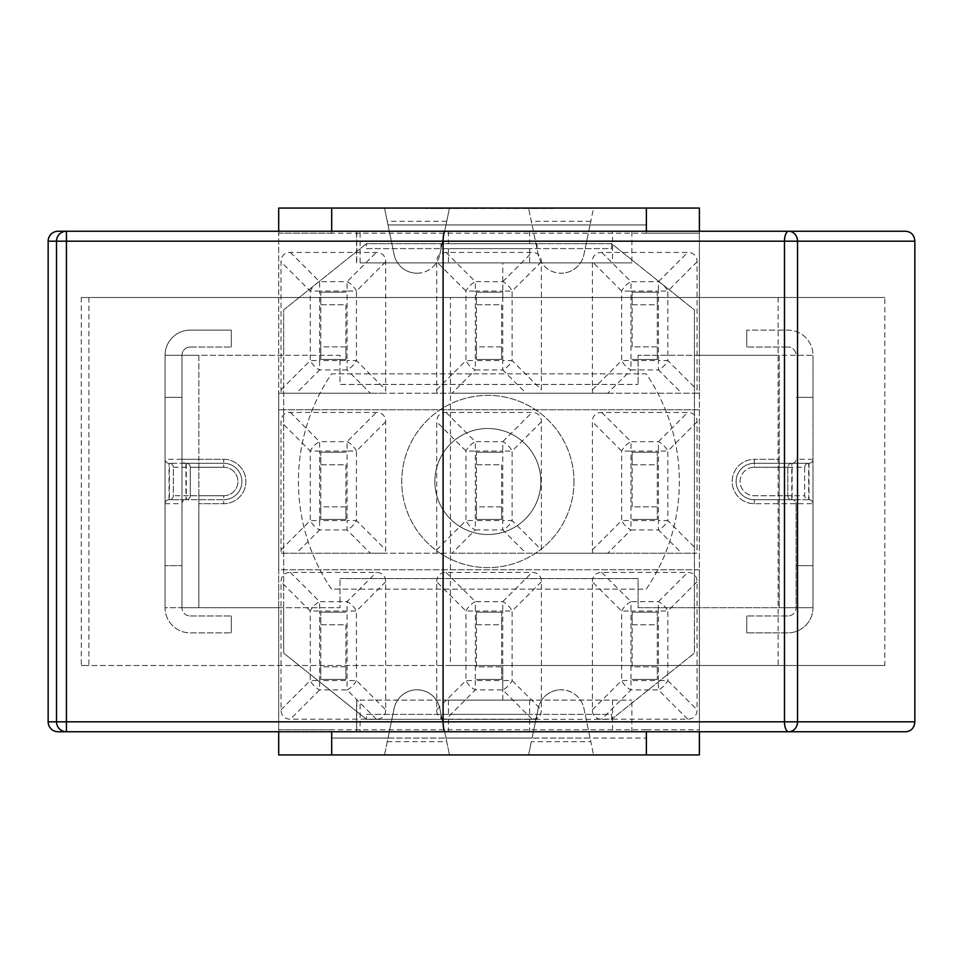 <?xml version="1.0" encoding="UTF-8"?>
<svg xmlns="http://www.w3.org/2000/svg" width="963" height="963" viewBox="0 0 963 963"><rect width="100%" height="100%" fill="white"/><g stroke="black" fill="none" stroke-linecap="round" stroke-linejoin="round"><path stroke-width="0.72" stroke-dasharray="4.82 3.61" d="M607.713 393.217L696.574 393.217A22.943 13.253 45 0 0 697.056 389.81L697.056 261.816A22.943 13.253 -45 0 0 687.69 252.438L601.755 252.438A22.943 13.253 -135 0 0 592.377 261.816L592.377 389.81A22.943 13.253 135 0 0 592.859 393.217L607.713 393.217L630.994 369.936A13.253 7.644 45 0 1 621.629 360.571L630.994 360.571L630.994 369.936L658.439 369.936L658.439 360.571L667.816 360.571A13.253 7.644 -45 0 1 658.439 369.936L681.72 393.217M632.137 346.849L632.137 304.777L657.308 304.777L657.308 346.849L632.137 346.849L632.137 292.186L632.137 304.777L657.308 304.777L657.308 292.186L657.308 359.44L657.308 346.849L632.137 346.849M632.137 359.44L657.308 359.44L632.137 359.44M657.308 292.186L632.137 292.186L657.308 292.186M592.377 389.81L621.629 360.571L621.629 291.055A13.253 7.644 135 0 1 630.994 281.69L630.994 291.055L621.629 291.055L592.377 261.816M601.755 252.438L630.994 281.69L658.439 281.69A13.253 7.644 -135 0 1 667.816 291.055L658.439 291.055L658.439 281.69L687.69 252.438M452.032 393.217L540.893 393.217A22.943 13.253 45 0 0 541.375 389.81L541.375 261.816A22.943 13.253 -45 0 0 538.185 254.352A22.943 13.253 -45 0 0 531.997 252.438L446.062 252.438A22.943 13.253 -135 0 0 439.886 254.352A22.943 13.253 -135 0 0 436.696 261.816L436.696 389.81A22.943 13.253 135 0 0 437.178 393.217L452.032 393.217L475.313 369.936A13.253 7.644 45 0 1 465.936 360.571L475.313 360.571L475.313 369.936L502.758 369.936L502.758 360.571L512.123 360.571A13.253 7.644 -45 0 1 502.758 369.936L526.039 393.217M501.615 304.777L501.615 346.849L476.444 346.849L476.444 304.777L501.615 304.777L501.615 359.44L501.615 346.849L476.444 346.849L476.444 359.44L476.444 292.186L476.444 304.777L501.615 304.777M501.615 292.186L476.444 292.186L501.615 292.186M436.696 389.81L465.936 360.571L465.936 291.055A13.253 7.644 135 0 1 475.313 281.69L475.313 291.055L465.936 291.055L436.696 261.816M446.062 252.438L475.313 281.69L502.758 281.69A13.253 7.644 -135 0 1 512.123 291.055L502.758 291.055L502.758 281.69L531.997 252.438M501.615 359.44L476.444 359.44L501.615 359.44M370.358 393.217L385.2 393.217A22.943 13.253 45 0 0 385.682 389.81L385.682 261.816A22.943 13.253 -45 0 0 376.316 252.438L290.381 252.438A22.943 13.253 -135 0 0 281.015 261.816L281.015 389.81A22.943 13.253 135 0 0 281.485 393.217L370.358 393.217L347.065 369.936L347.065 360.571L356.442 360.571A13.253 7.644 -45 0 1 347.065 369.936L319.62 369.936A13.253 7.644 45 0 1 310.255 360.571L319.62 360.571L319.62 369.936L296.339 393.217M345.934 304.777L345.934 346.849L320.763 346.849L320.763 304.777L345.934 304.777L345.934 359.44L345.934 346.849L320.763 346.849L320.763 359.44L320.763 292.186L320.763 304.777L345.934 304.777M345.934 292.186L320.763 292.186L345.934 292.186M290.381 252.438L319.62 281.69L319.62 291.055L310.255 291.055A13.253 7.644 135 0 1 319.62 281.69L347.065 281.69A13.253 7.644 -135 0 1 356.442 291.055L347.065 291.055L347.065 281.69L376.316 252.438M345.934 359.44L320.763 359.44L345.934 359.44M370.358 553.219L385.2 553.219A22.943 13.253 45 0 0 385.682 549.813L385.682 421.806A22.943 13.253 -45 0 0 376.316 412.441L290.381 412.441A22.943 13.253 -135 0 0 281.015 421.806L281.015 549.813A22.943 13.253 135 0 0 281.485 553.219L370.358 553.219L347.065 529.939L347.065 520.562L356.442 520.562A13.253 7.644 -45 0 1 347.065 529.939L319.62 529.939A13.253 7.644 45 0 1 310.255 520.562L319.62 520.562L319.62 529.939L296.339 553.219M345.934 464.768L345.934 506.839L320.763 506.839L320.763 464.768L345.934 464.768L345.934 519.43L345.934 506.839L320.763 506.839L320.763 519.43L320.763 452.189L320.763 464.768L345.934 464.768M345.934 452.189L320.763 452.189L345.934 452.189M290.381 412.441L319.62 441.68L319.62 451.045L310.255 451.045A13.253 7.644 135 0 1 319.62 441.68L347.065 441.68A13.253 7.644 -135 0 1 356.442 451.045L347.065 451.045L347.065 441.68L376.316 412.441M345.934 519.43L320.763 519.43L345.934 519.43M452.032 553.219L540.893 553.219A22.943 13.253 45 0 0 541.375 549.813L541.375 421.806A22.943 13.253 -45 0 0 531.997 412.441L446.062 412.441A22.943 13.253 -135 0 0 436.696 421.806L436.696 549.813A22.943 13.253 135 0 0 437.178 553.219L452.032 553.219L475.313 529.939A13.253 7.644 45 0 1 465.936 520.562L475.313 520.562L475.313 529.939L502.758 529.939L502.758 520.562L512.123 520.562A13.253 7.644 -45 0 1 502.758 529.939L526.039 553.219M501.615 464.768L501.615 506.839L476.444 506.839L476.444 464.768L501.615 464.768L501.615 519.43L501.615 506.839L476.444 506.839L476.444 519.43L476.444 452.189L476.444 464.768L501.615 464.768M501.615 452.189L476.444 452.189L501.615 452.189M436.696 549.813L465.936 520.562L465.936 451.045A13.253 7.644 135 0 1 475.313 441.68L475.313 451.045L465.936 451.045L436.696 421.806M446.062 412.441L475.313 441.68L502.758 441.68A13.253 7.644 -135 0 1 512.123 451.045L502.758 451.045L502.758 441.68L531.997 412.441M501.615 519.43L476.444 519.43L501.615 519.43M607.713 553.219L696.574 553.219A22.943 13.253 45 0 0 697.056 549.813L697.056 421.806A22.943 13.253 -45 0 0 687.69 412.441L601.755 412.441A22.943 13.253 -135 0 0 592.377 421.806L592.377 549.813A22.943 13.253 135 0 0 592.859 553.219L607.713 553.219L630.994 529.939A13.253 7.644 45 0 1 621.629 520.562L630.994 520.562L630.994 529.939L658.439 529.939L658.439 520.562L667.816 520.562A13.253 7.644 -45 0 1 658.439 529.939L681.72 553.219M632.137 506.839L632.137 464.768L657.308 464.768L657.308 506.839L632.137 506.839L632.137 452.189L632.137 464.768L657.308 464.768L657.308 452.189L657.308 519.43L657.308 506.839L632.137 506.839M632.137 519.43L657.308 519.43L632.137 519.43M657.308 452.189L632.137 452.189L657.308 452.189M592.377 549.813L621.629 520.562L621.629 451.045A13.253 7.644 135 0 1 630.994 441.68L630.994 451.045L621.629 451.045L592.377 421.806M601.755 412.441L630.994 441.68L658.439 441.68A13.253 7.644 -135 0 1 667.816 451.045L658.439 451.045L658.439 441.68L687.69 412.441M345.934 624.77L345.934 666.829L320.763 666.829L320.763 624.77L345.934 624.77L345.934 679.421L345.934 666.829L320.763 666.829L320.763 679.421L320.763 612.179L320.763 624.77L345.934 624.77M345.934 612.179L320.763 612.179L345.934 612.179M385.682 581.796L356.442 611.036L347.065 611.036L347.065 601.67A13.253 7.644 -135 0 1 356.442 611.036L356.442 680.552A13.253 7.644 -45 0 1 347.065 689.929L347.065 680.552L356.442 680.552L385.682 709.803L385.682 581.796A22.943 13.253 -45 0 0 376.316 572.431L290.381 572.431A22.943 13.253 -135 0 0 281.015 581.796L281.015 709.803A22.943 13.253 135 0 0 290.381 719.168L376.316 719.168A22.943 13.253 45 0 0 385.682 709.803M376.316 719.168L347.065 689.929L319.62 689.929A13.253 7.644 45 0 1 310.255 680.552L319.62 680.552L319.62 689.929L290.381 719.168M281.015 709.803L310.255 680.552L310.255 611.036A13.253 7.644 135 0 1 319.62 601.67L319.62 611.036L310.255 611.036L281.015 581.796M345.934 679.421L320.763 679.421L345.934 679.421M476.444 666.829L476.444 624.77L501.615 624.77L501.615 666.829L476.444 666.829L476.444 612.179L476.444 624.77L501.615 624.77L501.615 612.179L501.615 679.421L501.615 666.829L476.444 666.829M501.615 612.179L476.444 612.179L501.615 612.179M436.696 709.803L465.936 680.552L475.313 680.552L475.313 689.929A13.253 7.644 45 0 1 465.936 680.552L465.936 611.036A13.253 7.644 135 0 1 475.313 601.67L475.313 611.036L465.936 611.036L436.696 581.796L436.696 709.803A22.943 13.253 135 0 0 441.909 718.422A22.943 13.253 135 0 0 446.062 719.168L531.997 719.168A22.943 13.253 45 0 0 536.162 718.422A22.943 13.253 45 0 0 541.375 709.803L541.375 581.796A22.943 13.253 -45 0 0 531.997 572.431L446.062 572.431A22.943 13.253 -135 0 0 436.696 581.796M446.062 572.431L475.313 601.67L502.758 601.67A13.253 7.644 -135 0 1 512.123 611.036L502.758 611.036L502.758 601.67L531.997 572.431M541.375 581.796L512.123 611.036L512.123 680.552A13.253 7.644 -45 0 1 502.758 689.929L502.758 680.552L512.123 680.552L541.375 709.803M501.615 679.421L476.444 679.421L501.615 679.421M632.137 666.829L632.137 624.77L657.308 624.77L657.308 666.829L632.137 666.829L632.137 612.179L632.137 624.77L657.308 624.77L657.308 612.179L657.308 679.421L657.308 666.829L632.137 666.829M632.137 679.421L657.308 679.421L632.137 679.421M657.308 612.179L632.137 612.179L657.308 612.179M592.377 709.803L621.629 680.552L630.994 680.552L630.994 689.929A13.253 7.644 45 0 1 621.629 680.552L621.629 611.036A13.253 7.644 135 0 1 630.994 601.67L630.994 611.036L621.629 611.036L592.377 581.796L592.377 709.803A22.943 13.253 135 0 0 601.755 719.168L687.69 719.168A22.943 13.253 45 0 0 697.056 709.803L697.056 581.796A22.943 13.253 -45 0 0 687.69 572.431L601.755 572.431A22.943 13.253 -135 0 0 592.377 581.796M601.755 572.431L630.994 601.67L658.439 601.67A13.253 7.644 -135 0 1 667.816 611.036L658.439 611.036L658.439 601.67L687.69 572.431M697.056 581.796L667.816 611.036L667.816 680.552A13.253 7.644 -45 0 1 658.439 689.929L658.439 680.552L667.816 680.552L697.056 709.803M281.485 393.217L278.692 393.217L278.692 208.056L593.557 208.056L590.066 224.945L646.378 224.945L646.378 208.056L593.557 208.056L583.915 254.617A23.329 23.329 0 0 1 561.706 273.215L560.454 273.215A23.329 23.329 0 0 0 561.706 273.215L560.454 273.215A23.329 23.329 0 0 1 538.233 254.617L528.603 208.056L532.094 224.945L388.005 224.945L384.502 208.056L388.005 224.945L445.965 224.945L449.468 208.056L445.965 224.945L646.378 224.945L646.378 208.056L699.379 208.056L699.379 393.217L696.574 393.217M437.178 393.217L385.2 393.217M331.693 208.056L331.693 233.227L278.692 233.227L278.692 607.701L181.971 607.701A8.282 8.282 0 0 0 190.253 615.983A8.282 8.282 0 0 1 181.971 607.701L165.07 607.701A25.17 25.17 0 0 0 190.253 632.884L231.325 632.884L190.253 632.884A25.17 25.17 0 0 1 165.07 607.701L181.971 607.701L181.971 565.642L165.07 565.642L181.971 565.642L181.971 355.299A8.282 8.282 0 0 1 190.253 347.017A8.282 8.282 0 0 0 181.971 355.299L165.07 355.299A25.17 25.17 0 0 1 190.253 330.116L231.325 330.116L190.253 330.116A25.17 25.17 0 0 0 165.07 355.299L181.971 355.299L181.971 459.303L223.705 459.303A22.197 22.197 0 0 1 245.902 481.5A22.197 22.197 0 0 1 223.705 503.697L198.859 503.697L223.705 503.697A22.197 22.197 0 0 0 245.902 481.5A22.197 22.197 0 0 0 223.705 459.303L198.859 459.303L198.859 355.299L339.975 355.299L339.975 384.442L638.096 384.442L339.975 384.442L339.975 355.299L283.664 355.299L283.664 607.701L181.971 607.701L181.971 503.697A3.972 3.972 0 0 1 185.943 499.713L169.043 499.713A3.972 3.972 0 0 0 165.07 503.697A3.972 3.972 0 0 1 169.043 499.713L223.705 499.713L186.268 499.713L186.268 463.287A3.972 3.972 0 0 1 190.253 467.26L190.253 495.74A3.972 3.972 0 0 1 186.268 499.713L185.943 499.713A3.972 3.972 0 0 0 181.971 503.697L181.971 459.303A3.972 3.972 0 0 0 185.943 463.287A3.972 3.972 0 0 1 181.971 459.303M416.365 273.215A23.329 23.329 0 0 0 417.617 273.215L416.365 273.215A23.329 23.329 0 0 1 394.144 254.617L388.005 224.945L394.144 254.617A23.329 23.329 0 0 0 439.826 254.617A23.329 23.329 0 0 1 417.617 273.215L416.365 273.215M592.859 393.217L540.893 393.217M437.178 553.219L385.2 553.219M592.859 553.219L540.893 553.219M281.485 553.219L696.574 553.219M560.454 689.785L561.706 689.785A23.329 23.329 0 0 0 560.454 689.785L561.706 689.785A23.329 23.329 0 0 1 583.915 708.383L593.557 754.944L590.066 738.055L532.094 738.055L646.378 738.055L590.066 738.055L583.915 708.383A23.329 23.329 0 0 0 538.233 708.383A23.329 23.329 0 0 1 560.454 689.785M531.335 741.691L528.603 754.944L531.335 741.691L590.813 741.691M417.617 689.785A23.329 23.329 0 0 0 416.365 689.785L417.617 689.785A23.329 23.329 0 0 1 439.826 708.383L449.468 754.944L445.965 738.055L331.693 738.055L331.693 754.944L278.692 754.944L278.692 569.783L699.379 569.783L699.379 754.944L646.378 754.944L646.378 738.055L646.378 754.944L384.502 754.944L388.005 738.055L532.094 738.055L538.233 708.383L532.094 738.055L445.965 738.055L439.826 708.383A23.329 23.329 0 0 0 394.144 708.383A23.329 23.329 0 0 1 416.365 689.785L417.617 689.785M646.378 754.944L646.378 729.773L278.692 729.773L278.692 607.701L339.975 607.701L339.975 578.558L339.975 607.701L283.664 607.701L283.664 653.083L366.47 719.337L611.589 719.337L694.407 653.083L694.407 607.701L779.211 607.701L779.211 503.697L779.211 607.701L699.379 607.701L699.379 355.299L796.1 355.299A8.282 8.282 0 0 0 787.818 347.017A8.282 8.282 0 0 1 796.1 355.299L812.989 355.299A25.17 25.17 0 0 0 787.818 330.116L746.746 330.116L787.818 330.116A25.17 25.17 0 0 1 812.989 355.299L779.211 355.299L779.211 459.303L754.366 459.303L779.211 459.303L779.211 355.299L638.096 355.299L638.096 384.442L638.096 355.299L699.379 355.299L699.379 233.227L699.379 729.773L699.379 607.701L638.096 607.701L638.096 578.558L339.975 578.558L638.096 578.558L638.096 607.701L694.407 607.701L694.407 309.917L611.589 243.663L366.47 243.663L283.664 309.917L283.664 355.299L165.07 355.299L198.859 355.299L198.859 463.287L223.705 463.287A18.213 18.213 0 0 1 241.918 481.5A18.213 18.213 0 0 1 223.705 499.713A18.213 18.213 0 0 0 241.918 481.5A18.213 18.213 0 0 0 223.705 463.287L169.38 463.287A3.972 3.972 0 0 1 173.352 467.26L173.352 495.74A3.972 3.972 0 0 1 169.38 499.713A3.972 3.972 0 0 0 173.352 495.74L173.352 467.26A3.972 3.972 0 0 0 169.38 463.287L169.38 499.713M190.253 347.017L231.325 347.017L190.253 347.017M231.325 347.017L231.325 330.116L231.325 347.017M190.253 615.983L231.325 615.983L190.253 615.983M231.325 615.983L231.325 632.884L231.325 615.983M809.016 463.287L809.016 499.713A3.972 3.972 0 0 1 812.989 503.697A3.972 3.972 0 0 0 809.016 499.713L779.211 499.713L779.211 503.697L754.366 503.697L812.989 503.697L812.989 607.701L779.211 607.701L812.989 607.701A25.17 25.17 0 0 1 787.818 632.884L746.746 632.884L787.818 632.884A25.17 25.17 0 0 0 812.989 607.701L796.1 607.701A8.282 8.282 0 0 1 787.818 615.983A8.282 8.282 0 0 0 796.1 607.701L796.1 503.697A3.972 3.972 0 0 0 792.128 499.713L791.791 499.713A3.972 3.972 0 0 1 787.818 495.74L787.818 467.26A3.972 3.972 0 0 1 791.791 463.287L791.791 499.713L754.366 499.713A18.213 18.213 0 0 1 736.141 481.5A18.213 18.213 0 0 1 754.366 463.287L809.016 463.287A3.972 3.972 0 0 0 812.989 459.303A3.972 3.972 0 0 1 809.016 463.287L754.366 463.287A18.213 18.213 0 0 0 736.141 481.5A18.213 18.213 0 0 0 754.366 499.713L808.691 499.713A3.972 3.972 0 0 1 804.707 495.74A3.972 3.972 0 0 0 808.691 499.713L808.691 463.287A3.972 3.972 0 0 0 804.707 467.26A3.972 3.972 0 0 1 808.691 463.287M787.818 347.017L746.746 347.017L787.818 347.017M746.746 347.017L746.746 330.116L746.746 347.017M787.818 615.983L746.746 615.983L787.818 615.983M746.746 615.983L746.746 632.884L746.746 615.983M812.989 503.697L812.989 355.299L812.989 397.358L796.1 397.358L812.989 397.358L812.989 607.701L796.1 607.701L796.1 503.697L779.211 503.697L779.211 499.713L754.366 499.713A18.213 18.213 0 0 1 736.141 481.5A18.213 18.213 0 0 1 754.366 463.287L792.128 463.287L754.366 463.287A18.213 18.213 0 0 0 736.141 481.5A18.213 18.213 0 0 0 754.366 499.713L792.128 499.713A3.972 3.972 0 0 1 796.1 503.697M173.352 467.26L198.859 467.26L198.859 459.303L165.07 459.303L165.07 607.701L165.07 397.358L181.971 397.358L165.07 397.358L165.07 355.299L165.07 459.303A3.972 3.972 0 0 0 169.043 463.287L223.705 463.287A18.213 18.213 0 0 1 241.918 481.5A18.213 18.213 0 0 1 223.705 499.713L198.859 499.713L223.705 499.713A18.213 18.213 0 0 0 241.918 481.5A18.213 18.213 0 0 0 223.705 463.287L185.943 463.287L198.859 463.287L198.859 467.26L223.705 467.26A14.24 14.24 0 0 1 237.945 481.5A14.24 14.24 0 0 1 223.705 495.74L223.705 503.697L223.705 495.74L198.859 495.74L198.859 607.701L198.859 495.74L173.352 495.74M165.07 459.303A3.972 3.972 0 0 0 169.043 463.287L169.38 463.287M186.268 463.287A3.972 3.972 0 0 1 190.253 467.26L190.253 495.74A3.972 3.972 0 0 1 186.268 499.713M812.989 565.642L796.1 565.642L812.989 565.642M804.707 467.26L804.707 495.74L754.366 495.74A14.24 14.24 0 0 1 740.114 481.5A14.24 14.24 0 0 1 754.366 467.26L754.366 459.303A22.197 22.197 0 0 0 732.169 481.5A22.197 22.197 0 0 0 754.366 503.697A22.197 22.197 0 0 1 732.169 481.5A22.197 22.197 0 0 1 754.366 459.303L754.366 467.26L779.211 467.26L779.211 459.303L779.211 467.26L804.707 467.26L804.707 495.74M791.791 463.287A3.972 3.972 0 0 0 787.818 467.26L787.818 495.74A3.972 3.972 0 0 0 791.791 499.713M792.128 463.287A3.972 3.972 0 0 0 796.1 459.303A3.972 3.972 0 0 1 792.128 463.287L792.128 499.713M449.42 719.337L529.614 719.337L449.42 719.337M449.42 731.76L529.614 731.76L449.42 731.76M449.42 700.125L529.614 700.125L449.42 700.125M449.42 714.365L529.614 714.365L449.42 714.365M449.42 243.663L529.614 243.663L449.42 243.663M449.42 231.24L529.614 231.24L449.42 231.24M449.42 262.875L529.614 262.875L449.42 262.875M449.42 248.635L529.614 248.635L449.42 248.635M360.09 700.125L631.884 700.125L360.09 700.125L360.09 731.76L58.093 731.76M360.09 731.76L356.539 731.76L356.539 700.125M612.564 700.125L612.564 731.76L631.884 731.76L631.884 700.125M905.834 731.76L631.884 731.76M58.093 231.24L360.09 231.24L360.09 262.875L631.884 262.875L631.884 231.24L905.834 231.24M502.794 297.495L81.289 297.495L81.289 665.505L884.816 665.505L884.816 297.495L502.794 297.495L502.794 262.875M502.794 700.125L502.794 665.505M360.09 262.875L631.884 262.875M356.539 262.875L356.539 231.24L360.09 231.24M631.884 231.24L612.564 231.24L612.564 262.875M81.289 297.495L884.816 297.495M88.885 297.495L88.885 665.505L81.289 665.505M778.116 297.495L778.116 665.505L450.443 665.505L450.443 297.495M450.443 665.505L88.885 665.505M884.816 665.505L778.116 665.505M540.857 481.5A53.001 53.001 0 0 1 461.361 527.399A53.001 53.001 0 0 1 461.361 435.601A53.001 53.001 0 0 1 540.857 481.5A53.001 53.001 0 0 0 461.361 435.601A53.001 53.001 0 0 0 461.361 527.399A53.001 53.001 0 0 0 540.857 481.5M573.984 481.5A86.128 86.128 0 0 1 444.798 556.084A86.128 86.128 0 0 1 444.798 406.916A86.128 86.128 0 0 1 573.984 481.5A86.128 86.128 0 0 1 444.798 556.084A86.128 86.128 0 0 1 444.798 406.916A86.128 86.128 0 0 1 573.984 481.5M331.549 589.151A191.505 191.505 0 0 1 331.549 373.849L646.233 373.849A191.505 191.505 0 0 1 646.233 589.151L331.549 589.151A191.505 191.505 0 0 1 331.549 373.849L646.233 373.849A191.505 191.505 0 0 1 646.233 589.151L331.549 589.151M537.065 719.337L366.47 719.337L366.47 714.365L611.589 714.365L611.589 719.337L537.065 719.337L537.065 714.365M366.47 714.365L611.589 714.365M611.589 243.663L611.589 248.635L366.47 248.635L366.47 243.663L611.589 243.663L694.407 309.917L694.407 653.083L611.589 719.337M366.47 719.337L283.664 653.083L283.664 309.917L366.47 243.663M366.47 248.635L611.589 248.635M646.378 231.24L646.378 233.227L699.379 233.227L646.378 233.227L646.378 208.056M646.378 729.773L699.379 729.773L646.378 729.773L646.378 731.76M331.693 231.24L331.693 233.227L278.692 233.227L278.692 231.24M331.693 731.76L331.693 754.944L384.502 754.944L388.005 738.055L331.693 738.055L331.693 754.944M524.835 208.55L551.39 208.55M551.39 208.056L453.212 208.55M453.212 208.056L447.145 208.55M447.145 208.056L530.42 208.55M530.42 208.056L526.027 208.55M526.027 208.056L442.751 208.55M442.751 208.056L436.672 208.55M436.672 208.056L519.96 208.55M519.96 208.056L515.566 208.55M515.566 208.056L432.291 208.55M432.291 208.056L426.669 208.55M426.669 208.056L524.835 208.056M553.051 208.55L425.008 208.55L553.051 208.056M388.005 738.055L394.144 708.383L388.005 738.055M445.965 224.945L439.826 254.617L445.965 224.945M331.693 729.773L278.692 729.773L278.692 233.227M590.066 224.945L532.094 224.945L538.233 254.617A23.329 23.329 0 0 0 583.915 254.617L590.066 224.945M699.379 729.773L699.379 731.76M278.692 731.76L278.692 729.773M699.379 231.24L699.379 233.227M699.379 393.217L699.379 569.783L278.692 569.783L278.692 393.217L699.379 393.217M699.379 409.781L278.692 409.781L699.379 409.781M697.056 261.816L667.816 291.055L667.816 360.571L697.056 389.81M658.439 360.571L658.439 291.055L630.994 291.055L630.994 360.571L658.439 360.571M541.375 261.816L512.123 291.055L512.123 360.571L541.375 389.81M502.758 360.571L502.758 291.055L475.313 291.055L475.313 360.571L502.758 360.571M385.682 261.816L356.442 291.055L356.442 360.571L385.682 389.81M281.015 389.81L310.255 360.571L310.255 291.055L281.015 261.816M347.065 291.055L319.62 291.055L319.62 360.571L347.065 360.571L347.065 291.055M385.682 421.806L356.442 451.045L356.442 520.562L385.682 549.813M281.015 549.813L310.255 520.562L310.255 451.045L281.015 421.806M347.065 451.045L319.62 451.045L319.62 520.562L347.065 520.562L347.065 451.045M541.375 421.806L512.123 451.045L512.123 520.562L541.375 549.813M502.758 520.562L502.758 451.045L475.313 451.045L475.313 520.562L502.758 520.562M697.056 421.806L667.816 451.045L667.816 520.562L697.056 549.813M658.439 520.562L658.439 451.045L630.994 451.045L630.994 520.562L658.439 520.562M290.381 572.431L319.62 601.67L347.065 601.67L376.316 572.431M347.065 611.036L319.62 611.036L319.62 680.552L347.065 680.552L347.065 611.036M502.758 680.552L502.758 611.036L475.313 611.036L475.313 680.552L502.758 680.552M531.997 719.168L502.758 689.929L475.313 689.929L446.062 719.168M658.439 680.552L658.439 611.036L630.994 611.036L630.994 680.552L658.439 680.552M687.69 719.168L658.439 689.929L630.994 689.929L601.755 719.168M590.813 221.309L531.335 221.309M190.253 495.74L223.705 495.74A14.24 14.24 0 0 0 237.945 481.5A14.24 14.24 0 0 0 223.705 467.26L223.705 459.303L223.705 467.26L190.253 467.26M169.043 499.713L169.043 463.287M165.07 503.697L181.971 503.697M198.859 495.74L198.859 467.26L198.859 495.74M185.943 463.287L185.943 499.713M754.366 499.713L754.366 503.697L754.366 499.713M812.989 459.303L796.1 459.303M779.211 499.713L779.211 467.26L754.366 467.26A14.24 14.24 0 0 0 740.114 481.5A14.24 14.24 0 0 0 754.366 495.74L779.211 495.74L779.211 499.713M787.818 467.26L779.211 467.26L779.211 495.74L787.818 495.74M356.779 731.76L356.779 700.125M356.779 231.24L356.779 262.875M441.006 719.337L441.006 714.365M537.065 243.663L537.065 248.635M441.006 243.663L441.006 248.635M646.378 233.227L331.693 233.227M446.724 221.309L387.246 221.309M387.246 741.691L446.724 741.691M448.457 719.337L448.457 731.76M529.614 719.337L529.614 731.76M448.457 700.125L448.457 714.365M529.614 700.125L529.614 714.365M448.457 231.24L448.457 243.663M529.614 231.24L529.614 243.663M448.457 248.635L448.457 262.875M529.614 248.635L529.614 262.875"/><path stroke-width="1.44" d="M445.303 231.24L66.435 231.24A9.943 9.931 90 0 0 56.504 241.183L56.504 721.817L48.15 721.817A9.943 9.943 180 0 0 58.093 731.76L445.303 731.76C443.967 731.158 443.233 727.847 443.1 721.817L443.1 241.183L797.533 241.183A9.943 8.872 -90 0 0 788.661 231.24L445.303 231.24C443.967 231.842 443.233 235.153 443.1 241.183L66.435 241.183L66.435 231.24L58.093 231.24A9.943 9.943 180 0 0 48.15 241.183L66.435 241.183L66.435 721.817L56.504 721.817A9.943 9.931 90 0 0 66.435 731.76L66.435 721.817L784.472 721.817A9.943 4.201 90 0 0 788.661 731.76L905.834 731.76C911.299 731.158 914.308 727.847 914.85 721.817L784.472 721.817L784.472 241.183A9.943 4.201 90 0 1 788.661 231.24L905.834 231.24C911.299 231.842 914.308 235.153 914.85 241.183L914.85 721.817M445.303 731.76L788.661 731.76A9.943 8.872 -90 0 0 797.533 721.817L797.533 241.183L914.85 241.183M356.539 731.76L612.564 731.76M48.15 721.817L48.15 241.183M612.564 231.24L356.539 231.24M646.378 231.24L646.378 208.056L331.693 208.056L331.693 231.24M699.379 731.76L699.379 754.944L646.378 754.944L646.378 731.76M331.693 731.76L331.693 754.944L278.692 754.944L278.692 731.76M646.378 754.944L331.693 754.944M278.692 231.24L278.692 208.056L331.693 208.056M646.378 208.056L699.379 208.056L699.379 231.24"/></g></svg>
